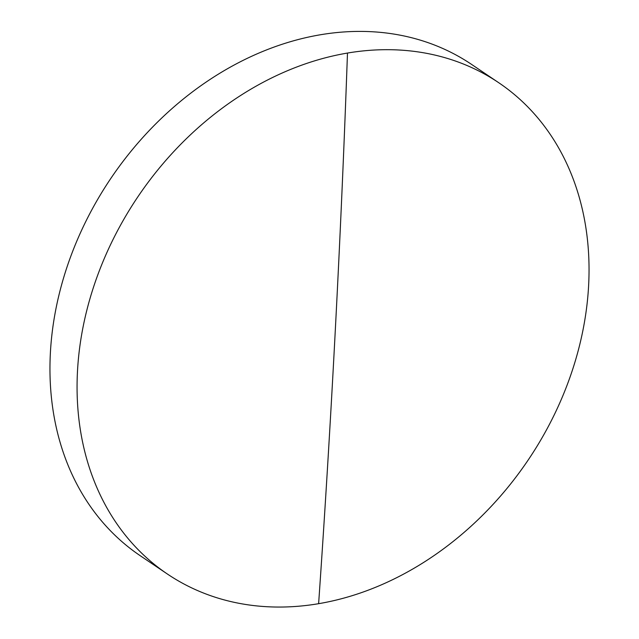 <?xml version="1.0" encoding="UTF-8"?>
<svg xmlns="http://www.w3.org/2000/svg" width="639" height="639" viewBox="0 0 639 639"><rect width="100%" height="100%" fill="white"/><g stroke="black" fill="none" stroke-linecap="round" stroke-linejoin="round"><path stroke-width="0.96" d="M77.471 371.571A296.296 235.384 124 0 0 167.37 574.014A296.296 235.384 124 0 0 318.621 603.687A296.296 235.384 124 0 0 588.639 285.17A296.296 235.384 124 0 0 498.732 82.719A296.296 235.384 124 0 0 347.48 53.053A296.296 235.384 124 0 0 77.471 371.571M498.732 82.719L471.63 64.443A296.296 235.384 124 0 0 205.023 82.83A296.296 235.384 124 0 0 50.361 353.287A296.296 235.384 124 0 0 140.268 555.738L167.37 574.014M318.621 603.687A9757.985 4727.09 -99.6 0 0 347.48 53.053"/></g></svg>
